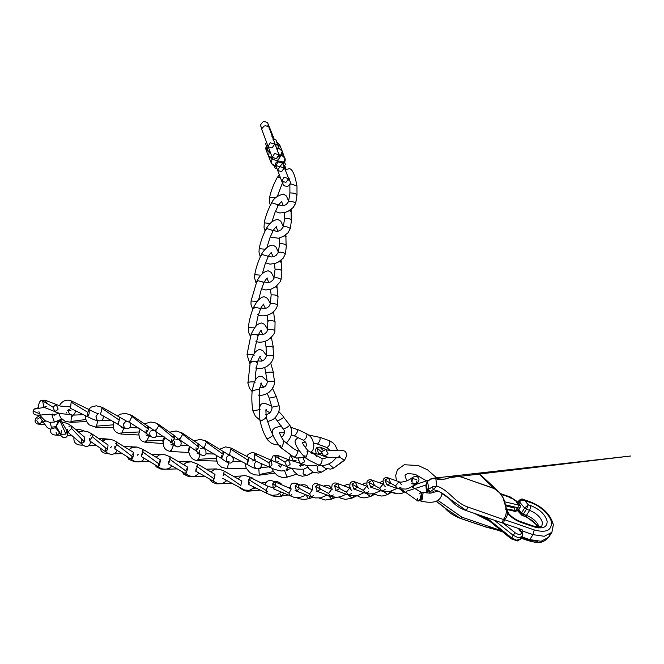 <?xml version="1.0" encoding="UTF-8"?>
<svg xmlns="http://www.w3.org/2000/svg" width="664" height="664" viewBox="0 0 664 664"><rect width="100%" height="100%" fill="white"/><g stroke="black" fill="none" stroke-linecap="round" stroke-linejoin="round"><path stroke-width="1" d="M419.341 493.825L421.225 492.356L421.939 492.547L421.574 498.905L419.839 500.158M419.706 500.291L420.221 500.897L422.146 499.444L423.242 492.065L422.213 492.431M418.918 500.781L420.353 499.461L421.615 492.812L419.864 499.635L417.971 501.104L417.531 498.647M501.054 494.248L511.214 497.834L516.725 501.669L519.165 504.599L518.393 505.022L517.854 508.259L516.252 510.74L506.416 508.865M432.505 486.836L436.821 486.081L433.243 489.567L432.505 486.836L428.222 489.476L430.413 491.642L433.243 489.567L438.838 491.294L466.41 510.591C451.487 505.495 453.188 498.954 440.049 492.074L438.838 491.294M438.29 491.078L431.7 492.829M500.697 530.461L462.111 517.264M497.884 529.515L496.83 529.532L497.203 530.063L502.266 531.723M497.842 529.573L498.481 530.411L499.369 530.005M436.074 501.129L444.764 507.902L460.368 518.352L485.342 526.76L496.83 529.532M497.195 530.063L485.774 527.017L460.55 518.476L462.069 517.331L437.709 500.233M429.533 493.161L430.413 491.642M427.193 481.964L426.703 482.803L427.201 482.039C428.156 483.591 428.496 486.073 428.222 489.476L427.724 490.256L429.915 492.422M426.836 487.832L425.881 484.977L426.703 482.803C426.412 486.272 426.753 488.754 427.724 490.256L426.944 492.978M432.953 478.412L435.833 478.802C447.909 482.039 450.151 472.917 463.721 477.823L494.215 488.621L499.726 492.854L503.005 497.685L505.926 507.62C506.848 512.517 505.993 516.467 503.345 519.48L467.68 506.981C454.11 502.175 449.296 490.198 436.821 486.081L435.833 478.802L431.401 478.727L427.815 481.151M434.48 478.254C439.817 479.084 443.245 479.333 444.78 479.01C449.237 478.52 442.672 478.686 455.977 476.835L630.8 455.994L431.409 478.445L427.301 481.491L425.881 484.977L426.52 492.912M431.401 478.727L431.791 479.142M521.846 531.814L522.377 530.984L532.96 534.636L529.756 539.616L521.954 536.919M466.377 510.633L521.871 529.648L522.377 530.984M539.259 527.747C537.823 522.452 533.549 518.318 526.436 515.364L523.224 514.251C522.294 515.662 521.838 515.812 521.854 514.708L520.974 514.716L521.456 513.048L518.717 509.794M518.692 503.171L519.497 501.926L519.099 500.39L523.166 499.378L524.759 500.598C522.286 500.058 520.526 500.507 519.497 501.926L524.651 508.068L528.254 504.756L530.934 505.677L529.64 510.384L526.436 515.364L524.992 516.451L522.012 515.422L521.854 514.708M518.244 510.508L521.066 513.762M520.767 522.319L521.63 521.962M530.934 505.677C539.948 509.412 545.36 514.641 547.161 521.348C547.111 527.423 542.671 529.25 533.831 526.826L533.375 526.004L521.655 521.97L522.145 522.8C516.318 520.925 511.438 517.729 507.495 513.214C507.205 516.335 506.159 518.476 504.358 519.613L503.345 519.48L502.233 522.892M522.51 530.395L522.244 529.88M508.898 514.749L508.566 513.438L507.495 513.214L504.3 500.357L502.233 495.925L497.643 490.63L488.638 482.255C485.301 479.2 468.029 463.439 493.941 488.38L494.215 488.621M515.637 510.599L517.239 508.109L520.012 507.794L520.161 506.964M505.445 504.823L517.48 507.645L517.239 508.109M505.677 505.86L513.928 507.927L514.558 506.956M513.928 507.927L515.347 510.965M505.926 507.62L505.777 509.537M493.576 488.364L493.941 488.38C493.933 488.38 490.239 486.994 493.941 488.38L463.721 477.823M552.987 526.403L551.884 532.312L544.289 536.288L532.96 534.636L534.254 529.93C545.659 533.034 551.402 530.669 551.485 522.842C551.419 516.376 539.882 505.229 530.511 502.582L524.759 500.598L528.254 504.756L526.428 509.28L529.64 510.384C536.753 513.347 541.027 517.472 542.455 522.767L541.874 525.88L538.421 527.897M507.678 513.181L507.064 512.201M503.229 523.215L515.214 532.81C518.875 535.101 520.941 535.051 521.414 532.661L519.265 529.54L519.937 529.781M534.254 529.93L504.358 519.613L503.594 523.34M282.134 162.439L282.051 161.485L277.851 160.929L275.095 163.676L275.577 164.481M278.772 154.048L277.992 152.239M284.64 162.024L285.462 164.63L284.516 162.257M285.462 164.63L283.644 166.266M276.656 168.382L275.162 168.291L274.265 166.05M272.987 139.556L275.859 139.73L277.17 143.001L278.548 147.375L276.705 149.026M269.692 151.118L268.248 151.027L266.936 147.765L265.558 143.391L266.364 142.669M275.859 139.73L278.548 147.375M277.237 144.105L275.394 145.765M268.38 147.848L266.936 147.765M466.435 510.55L467.68 506.981M278.266 177.421L277.137 177.736L279.162 174.756L277.137 177.736L280.316 177.637L278.266 177.421M275.411 211.459L279.859 212.986L285.437 212.314L288.466 211.052L293.239 207.533L295.663 203.284C293.438 201.532 291.073 200.976 288.566 201.599C291.073 200.976 293.438 201.532 295.663 203.25L296.999 194.851L296.974 185.962C295.779 179.811 294.642 175.611 293.563 173.379C292.177 170.183 290.741 168.631 289.272 168.731L284.997 169.727L289.272 168.731C290.741 168.631 292.177 170.183 293.563 173.379C294.642 175.611 295.779 179.811 296.974 185.953L291.031 183.953L290.035 184.135L291.031 183.953L296.974 185.953L296.999 194.859L295.812 202.678L293.239 207.533L288.466 211.052L284.831 212.497M290.226 192.925C294.285 193 296.443 193.747 296.675 195.15C296.443 193.747 294.285 193 290.226 192.925L289.902 193.224L290.226 192.925M275.593 197.88L269.634 197.183L269.816 196.395C271.244 190.286 273.684 184.069 277.137 177.736C273.684 184.069 271.244 190.286 269.816 196.395L269.634 197.175L275.593 197.88M271.866 221.975L275.012 212.414L278.482 204.985L272.539 202.968L271.41 203.292L271.908 203.972M284.615 218.921L283.179 226.963C285.686 226.341 288.06 226.856 290.301 228.516L290.292 228.565M290.019 210.164L291.338 211.127L290.176 211.575M284.399 212.613L284.698 218.232C288.774 218.282 290.932 218.987 291.181 220.348L291.106 209.426M270.198 223.477L264.181 222.838M277.353 205.317L278.482 204.993L281.785 201.209M272.041 230.906L273.17 230.574L267.202 228.682L266.065 229.014L266.596 229.686M279.536 244.335L278.257 252.436C280.764 251.822 283.146 252.303 285.404 253.88L285.396 253.922M284.831 235.496L286.093 236.384L284.939 236.832M279.187 238.061L279.602 243.663C283.686 243.663 285.86 244.319 286.118 245.647L285.852 234.774M265.268 249.232L259.184 248.668L259.3 248.079C260.587 241.721 262.836 235.371 266.065 229.014C268.107 225.544 271.659 220.033 277.925 219.518L280.839 221.27L283.279 226.54M262.355 273.742L265.152 263.915L268.347 256.321L262.338 254.594L261.201 254.934L261.774 255.582M274.987 269.866L273.9 278.075C276.407 277.436 278.805 277.859 281.079 279.345L281.071 279.37M280.166 260.927L281.345 261.724L280.183 262.172M274.489 263.649L275.037 269.211C279.137 269.152 281.312 269.75 281.586 271.02L281.088 260.238M260.919 275.187L254.752 274.705L254.827 274.257C255.989 267.791 258.113 261.35 261.201 254.934C263.558 250.029 268.721 244.983 272.863 245.107L275.784 246.784L278.341 252.029M267.21 256.661L268.347 256.329C269.899 253.831 271.045 252.478 271.784 252.278L271.51 252.312M262.977 282.623L264.123 282.275L258.08 280.764L256.935 281.113L257.557 281.727M271.111 295.522L270.273 303.846C272.788 303.191 275.195 303.539 277.486 304.901L277.486 304.925M257.317 301.39L251.033 301.016L256.935 281.113C259.234 276.166 263.981 270.92 268.331 270.87L271.261 272.447L273.975 277.652M276.124 286.45L277.203 287.147L276.05 287.587M270.422 289.371L271.144 294.891C275.253 294.758 277.444 295.289 277.726 296.476L276.938 285.802M255.789 326.555L257.997 316.222L260.686 308.478L254.602 307.249L253.449 307.615L254.146 308.171M272.929 312.063L273.85 312.619L272.697 313.068M268.132 321.301L268.14 320.704C272.257 320.471 274.464 320.895 274.755 321.99L273.593 311.491M267.194 315.259L267.824 320.978L267.633 329.751C270.148 329.087 272.572 329.344 274.888 330.539C275.294 332.689 273.244 335.644 268.737 339.387C267.111 341.072 259.475 343.678 255.764 341.13M254.719 327.875L248.311 327.618C249.116 320.662 250.826 313.989 253.449 307.615C255.947 302.933 257.839 300.219 259.134 299.447C261.209 297.505 262.986 296.625 264.463 296.816L267.409 298.269L270.339 303.415M259.533 308.835L260.678 308.478C262.222 305.664 263.309 304.178 263.957 304.021L263.6 304.079M257.167 335.361L258.313 334.988L252.196 334.175L251.042 334.556L251.83 335.029M266.397 355.804L266.397 355.788C268.912 355.099 271.344 355.223 273.676 356.178L273.012 347.471C272.705 346.525 270.489 346.243 266.364 346.625L266.388 347.156M254.262 355.149C251.922 354.194 249.498 354.07 246.983 354.767L251.042 334.556C255.183 325.343 258.263 323.542 261.467 322.986L264.496 324.322L267.683 329.327M270.879 337.702L271.568 338.084L270.414 338.524M255.15 380.821L255.424 374.181L257.524 361.913L256.37 362.303C258.147 361.548 256.495 361.365 251.399 361.755L250.245 362.146L251.158 362.461M259.574 387.834L263.093 387.602L265.152 386.365L266.762 384.323L267.318 381.8C269.833 381.061 272.265 380.978 274.606 381.543L273.087 372.678C272.779 371.964 270.563 371.915 266.43 372.521L266.488 372.944M255.175 382.215C252.835 381.651 250.403 381.734 247.888 382.472L247.888 382.497M270.522 363.175L270.049 363.689M259.682 407.239L259.333 389.403L258.171 389.809C259.956 389.129 258.346 389.328 253.341 390.424L252.179 390.822L253.274 390.781M271.974 407.173L279.112 405.745L276.357 396.632L269.592 398.093M260.056 409.505L252.909 410.933C251.781 404.293 251.531 397.595 252.179 390.822C254.246 381.285 255.432 378.156 259.425 376.222L262.521 376.787L267.285 381.252M272.522 434.098L270.721 430.496L266.347 417.523L265.185 417.905C267.019 417.365 265.708 418.345 261.243 420.851L260.072 421.233L261.176 420.271M283.553 428.961L283.561 428.977C286.018 428.031 288.101 426.786 289.819 425.234L283.553 417.116C283.628 417.673 281.777 418.876 278.025 420.752L277.851 420.519M273.145 435.219C271.427 436.771 269.343 438.016 266.887 438.962L266.878 438.937C263.002 431.592 262.429 429.932 260.072 421.233C259.3 414.436 259.109 410.335 259.491 408.924C259.79 405.994 260.578 404.301 261.848 403.845L264.886 403.347L271.717 406.077M283.105 441.635L284.267 441.245L281.885 447.187L280.723 447.577L280.772 445.61M283.769 432.056L284.375 432.845M293.845 435.634L303.44 440.257C305.731 439.153 306.909 437.036 306.967 433.899L306.834 433.824M297.381 450.765L297.555 450.848C297.497 453.985 296.318 456.102 294.027 457.205L280.723 447.577C277.037 442.83 274.572 438.987 273.327 436.041C271.983 432.745 271.866 430.596 272.987 429.591L275.012 427.74L281.577 425.923M291.272 434.887L294.451 435.883C297.223 433.069 298.078 430.911 297.024 429.417L290.799 427.234M304.436 456.807L301.39 457.712L296.692 458.002L294.119 457.264M306.926 451.188L308.071 450.781L306.311 457.023L305.166 457.43L304.942 455.446M316.935 443.851L326.887 447.511C329.137 446.391 330.116 444.183 329.809 440.879L329.593 440.78M321.708 458.459L322.007 458.567C322.314 461.87 321.334 464.078 319.085 465.198L309.059 460.268L305.166 457.43C302.543 455.056 299.813 451.603 296.982 447.079C294.932 443.179 294.526 440.755 295.754 439.825L297.987 437.518M310.022 436.281L309.49 435.136L308.967 435.293M313.624 443.162L317.541 444.042C320.098 441.128 320.737 438.871 319.459 437.277L308.669 435.044M322.463 471.506L321.683 472.104L317.475 470.809L317.749 466.136L319.235 465.281L321.907 465.688L326.481 464.85L329.319 463.663L332.216 461.978L336.532 457.571M316.562 456.301L314.338 453.446L311.798 453.512M291.114 455.695L293.322 461.032L296.119 460.252M312.968 472.062L306.909 475.49L303.083 473.897L303.481 469.34L307.855 467.107M298.974 458.069L298.377 459.513L300.568 463.87L304.369 461.978M304.469 468.643L305.863 468.469M304.527 461.397L302.875 457.33M296.966 458.542L297.032 458.044M279.444 458.683L277.278 455.28L274.921 456.06L276.199 462.376L278.565 461.604M288.284 476.387L287.055 477.192L284.64 470.842M290.168 464.053L288.276 459.588L284.914 462.069L286.815 466.543L290.043 464.559M291.786 468.261L285.869 470.037L287.454 470.27M299.63 465.721L300.651 464.891L303.108 465.456M294.841 461.546L290.11 460.318L277.286 455.288M284.914 462.069L274.921 456.06M256.611 455.546L255.549 453.396L254.129 454.242L254.403 460.559L255.831 459.712M273.452 471.573L260.363 474.295L259.267 475.192L258.802 468.618M271.966 464.601L271.07 460.194L268.928 462.8L269.808 467.307L271.941 464.7M259.939 467.946L260.803 468.776M278.548 465.232L280.042 466.966M277.278 455.28L273.087 455.902L271.07 460.194L255.549 453.396C253.009 452.176 250.502 452.566 248.037 454.566L246.726 456.193M268.928 462.8L254.129 454.242M230.773 449.154C229.578 454.068 229.312 455.753 229.985 454.201L229.578 455.238L247.224 464.468L248.104 461.629C246.991 465.655 246.942 465.182 247.954 460.202L230.773 449.154L231.172 448.117L231.08 449.32M228.673 462.625C227.478 467.547 227.212 469.232 227.885 467.68L227.486 468.709L246.302 468.336M248.353 460.492L248.826 457.363L247.954 460.202M205.549 441.759L206.205 441.054L206.321 442.216L204.138 448.042L204.022 446.88M197.889 459.33L198.046 460.501L200.213 454.359M222.332 453.653L223.627 451.478L223.378 454.475L221.544 458.459L221.784 455.454M199.515 454.027L199.283 454.466M198.893 459.314L216.091 458.21M223.378 454.475L206.321 442.216M181.206 433.368L182.202 433.003L182.617 434.248L179.678 439.825L179.263 438.58M170.308 450.134L170.897 451.437L173.57 445.054M188.535 449.379L188.875 452.558M196.951 445.519L198.752 444.116L198.851 447.204L196.146 450.889L196.038 447.793M172.515 444.689L172.009 445.195M189.257 447.461L188.85 448.407M198.851 447.204L182.617 434.248M157.252 424.503L158.347 424.254L158.854 425.524L155.633 430.994L155.127 429.724M145.175 440.929L145.922 442.29L148.91 436.729L148.67 435.75M147.64 440.954L162.746 440.315L163.228 443.552M172.474 436.696L174.424 435.584L174.632 438.696L171.594 442.249L171.387 439.136M147.574 435.518L147.059 435.924M164.581 437.012L163.053 439.385M174.632 438.696L158.854 425.524M130.725 415.764L131.613 415.282L131.937 416.502L129.248 422.171L128.932 420.951M120.914 432.82L121.363 434.073L123.911 427.923M146.877 427.848L148.52 426.18L148.52 429.243L146.113 433.036M155.334 430.82L156.804 433.849L156.538 435.518C155.451 438.962 151.973 438.132 146.105 433.028L146.113 429.973M122.923 427.392L122.491 427.931M122.616 432.82L139.1 431.965M148.52 429.243L131.937 416.502M102.024 408.393C100.862 413.315 100.314 414.934 100.388 413.24L100.289 414.344L117.943 424.279L118.449 421.341C117.628 425.441 117.901 425.043 119.279 420.154L102.024 408.393L102.123 407.289L101.7 408.202M97.716 420.934L97.65 421.316C96.487 426.246 95.94 427.857 96.006 426.163L95.915 427.276L113.37 427.483M96.404 426.155L113.129 424.86M118.848 419.831L119.786 417.224L119.279 420.154M72.193 402.724L71.903 401.205L71.148 402.16L70.517 408.36L87.739 416.776L89.042 414.021M85.938 419.515L71.571 421.366L70.882 422.337L71.455 416.129M89.192 413.274L89.15 409.638L87.855 412.385L87.739 416.776C97.708 422.005 102.879 422.213 103.244 417.39L103.136 415.813M68.184 414.228L72.144 415.158L72.492 416.187M87.855 412.385L71.148 402.16M47.061 403.446L44.953 400.143L42.637 400.923L43.874 407.239L46.189 406.468M61.802 419.075L54.415 422.08L52.107 415.714L53.344 414.9L54.929 415.174M71.828 414.377L71.604 415.149M66.616 412.892L66.682 412.385M58.1 409.065L56.249 404.583L52.954 407.073L54.813 411.547L57.984 409.547M67.371 410.75L68.442 409.887L70.915 410.609M70.226 406.891L60.383 406.061L44.944 400.143L40.637 400.774L39.599 401.994L38.603 404.824L38.412 408.219M52.954 407.073L42.637 400.923M56.955 424.736L56.008 426.67L51.327 427.193L50.248 422.387M52.381 415.025L52.398 414.062M33.2 411.041L39.574 413.838M56.008 426.67L58.366 421.001M38.421 408.36L34.08 409.182L33.217 410.933M38.404 407.903L37.724 408.111M57.901 430.43L61.163 435.933L63.47 437.808L66.3 437.103C68.019 435.534 68.093 433.21 66.516 430.114L65.927 434.14L60.748 434.281M60.939 434.596L61.337 430.264M60.059 420.486L57.328 424.163M36.777 420.702L39.11 424.171L42.836 421.673M65.927 434.14L60.009 420.951M40.205 417.316L37.466 419.05M84.635 437.202L84.353 441.867L81.307 443.602L81.597 438.937M68.981 426.313L71.098 425.757L71.587 428.463L67.844 432.206L67.355 429.492M56.058 432.231L57.121 435.169L59.602 433.094M61.835 421.972L67.487 423.458L71.098 425.749L84.643 437.202M84.353 441.867L71.587 428.463M77.829 431.326L76.692 429.16L75.654 429.492M90.528 435.368L92.08 433.999L108.058 444.955L107.551 449.586L105.609 451.786L105.775 448.059M78.593 431.974L83.564 430.903L88.138 431.899L92.08 433.99L92.221 436.621L89.64 440.838L89.499 438.207M82.07 444.257L82.967 444.971M107.551 449.586L92.221 436.621M104.497 440.124L104.016 438.381L101.874 440.664M132.319 454.881L133.721 452.499L133.024 457.089L131.621 459.471C134.726 462.642 142.76 463.049 143.963 458.434L144.071 458.185M131.613 459.471L131.904 456.226M115.677 443.735L116.856 441.934L116.739 444.498L114.764 448.906L114.88 446.349M133.024 457.089L116.739 444.498M131.995 447.536L131.787 446.59L130.758 448.167M128.459 449.179L129.58 449.071M142.212 451.528L143.192 449.503L160.406 459.828L159.277 462.285C160.721 458.65 160.821 459.355 159.576 464.385L158.455 466.85L158.845 463.846M129.082 449.578L132.086 447.503L137.133 447.088L143.192 449.503L142.918 452.026C141.449 457.039 140.975 457.695 141.515 454.002L141.249 456.525L158.455 466.842C163.452 471.183 171.661 468.809 171.578 465.14M159.576 464.385L142.918 452.026M159.667 454.798L159.576 454.226L159.07 455.031M143.922 458.525L144.511 458.45M155.725 457.015L156.447 456.932M169.395 458.957L170.308 456.857L187.621 467.091L186.592 469.572C187.937 465.912 187.987 466.601 186.75 471.631L185.721 474.121L186.152 471.199M156.148 457.272L159.393 454.898L164.249 454.483L170.308 456.857L169.976 459.363C168.548 464.385 168.141 465.066 168.739 461.389L168.407 463.887L189.763 476.063L194.569 476.437L197.963 474.254L198.785 472.951M186.75 471.631L169.976 459.363M187.24 462.061L187.182 461.596L186.816 462.21M171.163 466.053L171.943 465.945M183.164 464.451L183.737 464.377M196.751 466.294L197.631 464.161L214.987 474.353L213.999 476.852C215.294 473.183 215.327 473.864 214.09 478.893L213.102 481.4L213.551 478.503M183.513 464.659L186.692 462.26L191.705 461.829L197.631 464.161L197.274 466.659C195.872 471.689 195.482 472.37 196.104 468.701M214.09 478.893L197.274 466.659M198.528 473.432L199.399 473.316M223.66 473.59L224.274 471.174L241.895 481.018L240.791 485.484M224.274 471.174L223.121 475.806M240.833 485.517L223.702 473.615M225.76 481.043L227.204 480.827M272.655 487.716L267.716 486.139L266.173 490.53L266.297 493.277L267.368 491.236M250.062 480.371L249.988 477.291L248.834 479.607L248.568 484.429L249.714 482.114M251.946 489.136L250.967 491.128L250.643 489.891M266.173 490.53L248.834 479.607M252.461 488.712L255.806 488.048M275.676 485.633L274.697 481.724L291.264 488.945L288.998 493.211L290.068 496.083L291.853 494.539M265.21 484.911L265.766 483.201C267.177 480.304 270.148 479.806 274.688 481.724L272.688 483.89L273.468 488.845L275.477 486.679M284.433 493.676L282.906 494.124L281.345 496.34L279.843 493.435M288.998 493.211L272.688 483.89M320.43 489.185L318.604 484.33C315.915 483.085 313.914 483.475 312.611 485.5L312.404 489.741L309.573 493.95L311.258 496.855L313.615 495.477M299.315 488.447L297.746 483.94L295.065 486.031L296.509 491.011L299.198 488.92M310.428 496.539L308.528 498.755L305.905 494.788M309.573 493.95L295.065 486.031M323.484 486.214L325.294 486.911M318.62 484.338L331.726 489.26L328.572 493.452L330.564 496.332L333.286 494.954M318.604 484.33L315.541 486.405L317.317 491.36L320.405 489.293M333.336 497.046L331.676 499.054L328.306 495.527M328.572 493.452L315.541 486.405M349.662 485.094L347.015 484.438L343.819 485.899L346.815 486.986M351.862 490.837L349.721 487.974L346.392 492.165L348.534 495.029L351.48 493.601M339.603 488.505L337.669 483.583L334.365 485.641L336.299 490.563L339.57 488.629M354.07 495.867L351.978 498.158L348.177 494.904M346.392 492.165L334.365 485.641M362.81 484.844L363.764 483.741L362.361 484.687L365.972 485.932M369.001 489.036L366.752 486.181L363.332 490.381L365.565 493.227L368.661 491.742M357.448 487.027L355.423 482.122L351.978 484.18L354.003 489.086L357.356 487.301M373.4 493.734L370.479 496.581L366.403 493.468M350.418 488.173L349.787 486.372L350.086 483.351C351.331 481.483 353.107 481.076 355.398 482.114L366.769 486.189M363.332 490.381L351.978 484.18M379.725 482.935L383.667 484.205M385.427 486.895L383.136 484.064L379.642 488.264L381.933 491.094L385.112 489.567M374.363 485.102L372.28 480.213L368.752 482.28L370.827 487.16L374.222 485.484M390.83 491.609L387.826 494.572L383.56 491.509M383.136 484.064L372.28 480.213M379.642 488.264L368.752 482.28M416.984 480.869L415.78 484.645L411.688 483.649M401.338 484.537L398.998 481.707L395.47 485.907L397.794 488.737L401.048 487.168M390.615 482.886L388.498 478.014L384.912 480.072L387.021 484.944L390.449 483.334M390.44 491.36L394.026 493.128L398.251 493.833L401.512 493.435L404.251 492.364L399.977 489.227M383.999 484.272L383.02 481.475L383.402 479.292C384.688 477.474 386.382 477.042 388.481 478.005L399.014 481.715M395.47 485.907L384.912 480.072M411.082 482.056L412.319 478.47L416.469 479.549M322.53 449.943L319.94 447.079L316.911 447.885L318.645 454.051L321.5 453.412M342.832 461.098L333.652 468.103L328.738 463.945M345.471 458.409L344.425 460.359L338.93 456.633M328.016 453.67L325.783 449.428L321.467 451.894L323.717 456.143L327.892 454.184M344.433 460.343L346.832 455.487C345.736 451.379 345.952 450.69 339.395 450.159C330.713 450.532 326.173 450.292 325.775 449.428L319.94 447.079M321.467 451.894L316.911 447.885M525.83 516.119L539.077 526.876M538.106 526.975L532.976 520.949L522.684 514.99M550.946 520.584L552.133 523.141M530.511 502.582L530.055 501.76L529.183 502.117M519.763 530.893L519.646 529.905L520.119 529.806C522.078 532.047 522.925 533.449 522.659 534.005L522.103 536.686L518.119 537.682L513.106 535.259L511.479 538.62L516.625 540.189M519.364 505.42L518.899 504.084L519.597 504.208L516.99 501.411L510.409 497.029L510.716 497.577L509.446 497.759M549.759 534.47L548.68 537.292L541.085 541.268L529.756 539.616L528.312 540.703L521.115 538.222M520.825 537.616L520.501 539.168L516.517 540.172L511.504 537.749L488.629 519.422L488.604 520.294L511.081 538.778L488.604 520.294M522.41 535.035L520.501 539.168L517.513 540.952L511.081 538.778M518.559 509.454L518.41 510.276L514.658 510.832L515.198 511.446L506.582 509.421M433.003 491.46L433.069 491.941M499.328 530.046L500.822 530.561M521.464 537.682L527.855 539.882L528.312 540.703C536.172 542.413 541.542 544.995 548.68 537.292L551.884 532.312L553.353 524.859C550.688 514.558 542.92 506.856 530.055 501.76L523.166 499.386M529.2 540.313L537.616 541.301M506.433 508.898L514.658 510.832M475.333 513.72L485.442 518.725L487.052 518.642L477.715 514.542M486.646 519.115L488.281 520.053M541.874 525.88C541.699 527.199 538.861 527.241 533.375 526.004L532.503 526.369M533.831 526.826L522.145 522.8M489.219 518.509L488.629 519.422L487.052 518.642L487.517 517.92M488.206 520.46L485.442 518.725M523.224 514.251L526.428 509.28L524.651 508.068L521.456 513.048L523.224 514.251M494.439 520.302L513.106 535.259L515.214 532.81M463.298 477.673L458.5 476.271L454.873 475.955L445.121 479.076M523.174 499.386C522.369 498.656 521.008 498.988 519.099 500.39L517.895 502.258M511.214 497.834L510.956 498.539L511.214 497.834M516.725 501.669L516.459 502.374L516.725 501.669M517.546 503.337L517.082 501.992L517.779 502.125M519.265 529.54L518.061 528.328M504.731 501.818L518.393 505.022M270.505 142.81L274.73 144.113L272.091 147.856L267.916 146.686L270.198 142.926M284.333 177.329L288.566 178.633L285.927 182.376L281.743 181.214L283.96 177.479M269.177 128.6L269.277 126.816L265.102 125.645M264.33 125.994L262.687 127.604M274.805 153.533L279.029 154.845L276.39 158.58L272.215 157.418L274.431 153.683M269.061 152.537L268.654 156.488L277.012 158.829M270.364 152.803L266.032 149.956L266.405 146.072M266.463 146.246L266.181 149.334L270.148 152.263M281.627 171.644L277.394 170.341L282.54 163.045L278.166 161.933L275.668 165.485L284.267 167.901L281.627 171.644M273.767 159.841L268.754 156.721L271.452 163.493L275.95 166.349M271.866 159.534L271.452 163.493L273.568 165.743L275.975 166.432M276.788 142.038L279.668 144.81L277.344 150.628M279.644 157.41L282.283 151.342L279.162 148.487M282.872 164.066L285.088 158.339L281.968 155.484M282.906 164.157L284.939 161.369L285.279 159.808L282.275 151.301L279.486 158.132M277.145 150.122L279.237 144.694L276.855 142.204M278.681 153.965L279.212 154.778L278.664 156.87M273.344 139.581L273.576 137.548L271.759 136.178M288.574 201.565L289.902 193.224L289.877 184.393L289.902 193.224L288.574 201.574L286.333 204.487L283.569 205.682L281.677 205.848L278.631 204.711L281.677 205.848L283.569 205.682L286.333 204.487L288.574 201.565M277.353 196.361L282.449 182.907L277.353 196.361M270.373 205.317L269.542 202.52L269.634 197.175L269.542 202.52L270.373 205.317M265.085 231.031L264.04 227.395L264.338 222.133C265.708 215.9 268.065 209.617 271.402 203.292C273.269 198.727 277.278 195.648 283.42 194.062L286.383 195.946L288.674 201.167M283.304 205.732L281.544 201.441M291.504 220.05L290.301 228.541L287.952 232.848L283.229 236.45L278.457 238.235L270.231 237.056M283.188 226.939L280.996 229.902L278.274 231.138L276.382 231.338L273.336 230.267M277.992 231.196L276.174 226.947M286.433 245.348L285.404 253.897L283.138 258.271L278.473 261.981L275.377 263.367L269.999 264.156L265.558 262.819M266.837 247.755L269.833 238.069L273.17 230.574C274.738 228.167 275.9 226.872 276.656 226.673L276.415 226.69M260.28 256.943L258.985 252.046L259.184 248.651M278.257 252.436L276.05 255.516L273.443 256.736L271.551 256.968L268.522 255.972M273.161 256.802L271.277 252.602M281.901 270.729L281.138 279.029L280.291 281.685L275.859 286.649L271.211 289.106L265.841 289.969L261.541 288.774M256.088 283.08L254.627 278.116L254.752 274.688M273.9 278.058L272.929 280.1L270.754 281.86L268.239 282.69L264.313 281.86M268.92 282.557L266.953 278.432M278.042 296.194L277.486 304.909C276.274 312.279 265.799 318.587 257.682 314.595M258.587 299.987L261.151 289.919L264.123 282.275C265.658 279.668 266.779 278.257 267.492 278.058L267.185 278.1M252.718 309.524L250.984 304.253L251.042 301.008M270.273 303.838L269.368 305.921L267.26 307.747L264.861 308.635L260.902 307.963M265.467 308.494L263.376 304.469M250.461 336.341L248.859 332.954L248.303 327.659M274.888 330.539L275.07 321.716M267.633 329.751L266.77 331.975L264.787 333.818L262.429 334.797L258.562 334.324M263.068 334.623L260.811 330.747M265.11 341.304L266.048 346.882L266.397 355.796L265.633 358.153L263.84 360.037L261.591 361.141L257.806 360.959M273.676 356.17L273.668 356.344C273.253 359.921 271.385 362.959 268.065 365.441C266.38 367.474 258.545 369.939 255.648 367.989M249.888 363.656L246.983 354.767M271.335 337.262L273.327 347.214M254.37 353.505L255.183 347.098L258.313 334.988C259.765 331.967 260.803 330.365 261.433 330.182L261.01 330.282M252.112 391.602L249.581 388.365L247.938 383.294L250.245 362.146C253.706 352.825 255.665 350.741 259.632 349.422L262.712 350.492L266.413 355.34M262.205 360.934L259.699 357.29M274.606 381.534L274.614 381.983C274.373 385.701 272.813 388.822 269.941 391.345C268.472 393.686 260.363 396.416 258.512 395.097M247.938 383.294L247.888 382.481L247.938 383.294M270.671 363.009L273.394 372.446M264.745 367.449L267.318 381.808M257.524 361.913C258.512 359.083 259.45 357.298 260.354 356.551L259.832 356.726M263.815 387.278L260.869 384.066M267.202 393.412L269.211 398.068L272.074 407.903C271.277 412.352 269.028 414.502 265.334 414.369M279.121 405.737L279.262 406.575C279.702 409.846 278.614 413.182 276.008 416.577C275.112 418.586 272.14 420.279 267.102 421.657M259.815 419.972L255.424 416.32L252.901 410.925M272.223 387.768L276.357 396.632M259.333 389.403L261.458 383.045L260.811 383.385M269.941 412.834L266.056 410.568M274.954 417.747L284.151 430.272C284.731 431.467 284.499 433.169 283.47 435.376L281.478 437.252M289.828 425.242L290.342 426.172C291.986 430.944 293.305 434.787 287.039 442.257L286.093 442.979M267.243 439.535L271.061 443.004L274.307 444.365L278.614 445.029M278.78 411.522L283.918 417.067M266.347 417.531C265.857 412.493 265.824 409.804 266.247 409.464L265.633 410.078M284.366 432.911L284.167 432.862C281.204 432.571 279.644 432.654 279.444 433.111L279.569 432.862C278.805 431.401 281.436 438.439 284.267 441.245L293.438 448.607L297.472 450.79L299.754 451.138M297.381 429.401L306.901 433.849C309.557 435.8 312.777 437.036 313.864 445.685L313.076 449.603L310.852 452.865M305.54 447.968L306.486 444.789L305.938 442.846L303.506 440.307M305.357 441.909L302.568 442.705M319.791 437.252L329.709 440.813L332.855 442.78L335.146 445.204L337.503 450.233M302.535 442.739L302.568 442.656C302.577 443.809 304.411 446.515 308.071 450.781L321.866 458.484L325.045 458.284L327.227 457.197M329.9 450.366L326.995 447.577M304.087 456.932L304.278 457.728M307.009 465.564L309.1 468.867L313.4 472.27L318.654 473.067L321.683 472.104M318.504 465.555L319.102 465.24M314.296 453.429L311.449 452.209M321.708 472.087L326.978 468.917M320.007 454.541L314.338 453.446M316.794 465.796L306.643 465.514L293.363 461.048M290.492 455.33L289.77 457.272L289.828 460.21M292.069 468.336L293.928 471.465L298.02 475.009L302.236 476.237L306.909 475.49M306.917 475.482L313.491 472.311M306.096 458.152L302.975 457.305M302.419 469.133C300.369 469.44 290.882 468.958 286.815 466.543L276.158 462.36M271.916 468.294L273.502 471.664L277.585 475.764L282.225 477.466L287.055 477.192L296.642 474.154M300.667 464.891L301.423 464.476L300.593 466.311M245.016 463.231L246.17 468.062L249.847 472.66L254.353 474.818L259.267 475.192L274.564 473.117M287.794 466.975L286.284 469.921M284.748 470.718L281.096 470.983L274.556 469.415L254.412 460.559M259.973 467.912L268.845 466.858M278.241 463.074L271.07 460.194M278.639 465.207L281.71 464.418M281.993 464.534L280.474 467.132M229.578 455.23L228.516 454.815M216.381 455.172L216.306 460.086L217.883 463.937L221.66 467.323L227.486 468.709M255.872 468.045C254.793 467.688 254.212 466.402 254.138 464.202C255.598 461.928 256.594 461.007 257.134 461.439M261.043 463.298L261.284 465.68C260.421 470.245 255.74 469.838 247.232 464.476M232.591 461.638L241.837 461.48M254.038 460.301L231.172 448.117L225.685 446.872L219.942 449.13M226.822 461.256L229.072 461.596M254.976 460.774L252.27 460.94M232.267 456.517L233.305 458.915L233.114 460.592C231.786 462.742 230.773 465.754 221.535 458.459L202.902 447.494M189.68 446.283L188.792 451.918C190.145 457.704 193.232 460.567 198.046 460.501L217.36 461.082M227.528 462.003C226.548 461.397 226.133 460.061 226.283 458.011M205.873 453.819L214.547 454.035M226.64 457.189L228.018 455.886L229.968 455.612L206.205 441.054L200.138 439.352L194.262 440.888M179.67 439.817L178.624 439.286M170.69 441.552L170.424 442.863M164.755 437.136L163.22 442.88L163.576 445.693C164.39 449.055 166.83 450.964 170.897 451.437L188.9 452.558M197.15 453.28L200.769 454.691C199.822 454.45 199.383 452.972 199.449 450.258M202.96 447.511L205.848 450.067L206.006 453.52C204.778 456.94 201.491 456.06 196.146 450.881L179.678 439.825M180.824 445.137L188.576 445.519M200.478 448.723L202.744 447.993L203.997 448.358L198.752 444.116L182.202 433.003L176.167 430.969L169.868 432.139M174.416 441.552C174.192 443.693 174.483 445.046 175.271 445.61L171.594 442.249L153.716 430.114M146.188 433.086L146.014 434.173M140.137 428.944L138.859 433.775L139.282 437.261C140.278 440.224 142.486 441.9 145.922 442.29L163.302 443.56M170.98 444.299L177.761 446.955L179.77 446.399L180.882 445.013L181.197 443.129L180.824 441.651L178.201 439.12M156.248 436.115L163.942 436.563M175.777 439.817L178.475 439.518L179.396 439.975L174.424 435.584L158.347 424.254L154.787 422.619L150.836 422.038L144.918 423.69M146.113 433.028L129.248 422.171L126.293 421.125M113.66 421.715L113.386 427.541C114.1 431.152 116.756 433.335 121.363 434.073L138.867 435.003M146.503 435.352L151.11 436.696C149.989 435.659 149.583 434.248 149.881 432.471M129.762 427.591L138.676 427.973M150.645 431.152L151.882 430.33L154.098 430.355L131.613 415.282L125.421 413.348L120.408 414.17L117.553 415.88M85.739 415.73L85.714 416.046C85.075 418.511 86.204 421.441 89.117 424.844L95.915 427.276M121.52 427.317L125.015 427.799C123.927 427.027 123.462 425.732 123.62 423.922C125.446 421.507 126.55 420.652 126.932 421.349L102.123 407.289L96.272 405.787L91.366 407.04L88.544 409.323M130.036 422.619L130.6 426.031C129.181 430.081 124.957 429.492 117.943 424.279M101.252 420.362L111.544 420.47M98.264 420.42C97.326 420.818 96.57 419.532 95.99 416.56C97.442 414.153 98.396 413.166 98.861 413.589C98.878 414.278 95.641 412.958 89.15 409.638L71.903 401.205C70.044 400.168 64.599 398.632 60.374 404.127L59.436 405.787M58.54 412.942L60.723 417.872L64.806 421.117L70.882 422.337L86.61 421.532M72.144 415.158L83.697 414.676M68.442 409.887L69.305 409.431L68.433 411.331C69.122 413.564 69.753 414.527 70.351 414.212C70.11 414.519 58.407 414.087 54.813 411.547L43.782 407.215M38.902 411.663L40.794 416.336L44.82 420.503L49.642 422.312L54.415 422.08M73.14 415.141L74.675 413.614L75.746 410.734M49.485 414.245L53.344 414.9L58.64 413.415M54.415 422.072L62.516 419.698M38.562 415.274L39.134 415.905M40.296 417.448L42.272 420.685M42.919 421.823L47.327 427.649L50.447 429.135L55.162 427.765L56.664 425.715M52.373 414.278L52.514 415.091C53.012 414.162 45.857 414.021 40.629 415.149C34.984 415.539 32.503 414.153 33.2 410.991L33.989 409.281M56.672 425.707L58.432 420.976M34.304 408.958L38.396 407.729M44.364 407.397L38.421 408.393M55.286 427.649L57.693 430.147M45.733 421.042L40.952 422.719L42.338 420.279M40.23 415.332L36.935 417.349L35.731 418.627L35.018 420.827C35.308 423.026 36.678 424.138 39.11 424.171M66.516 430.123L60.731 420.279M60.748 434.273L56.257 426.471M39.134 424.171L44.646 424.62M90.877 441.651L89.557 445.054C87.275 447.295 84.527 446.814 81.315 443.602L67.836 432.198M67.844 432.206L66.856 431.492M58.482 430.147L57.37 430.803L57.776 429.732M50.605 429.16L50.439 430.504C50.514 433.634 52.738 435.186 57.121 435.169M75.14 429.06L80.776 429.824L83.764 430.911M57.129 435.161L60.814 435.335M67.355 435.625L72.343 435.899M117.105 450.341L116.449 451.835C113.561 455.147 109.942 455.13 105.609 451.786L89.64 440.838M74.102 437.385L73.878 438.755C73.903 443.162 76.8 445.287 82.577 445.129L83.174 445.129M98.43 438.281L109.942 439.269M110.382 447.735L111.535 446.756M89.441 445.187L96.147 445.237M100.015 447.918L101.351 451.171L103.742 452.931L109.17 453.861M133.721 452.499L113.826 440.356L110.29 439.311L105.518 439.684L102.771 441.286M124.467 446.656L136.552 447.005M137.423 455.189L138.162 454.325M131.613 459.463L114.764 448.906M114.523 453.802L122.425 453.67M127.305 456.757L128.808 459.347L134.435 461.704L136.618 461.82M151.458 454.433L162.746 454.334M140.453 461.746L149.541 461.472M154.87 464.7L156.297 466.867L160.696 469.008L164.506 469.307M178.807 461.853L190.186 461.663M166.913 469.249L176.931 468.9M226.216 480.271L225.196 481.765L221.901 483.716L217.203 483.342L195.755 471.199M182.351 472.129L183.737 474.204L188.153 476.362L204.363 476.237M206.23 469.182L216.414 468.9M223.942 470.992L219.502 469.207M253.806 487.044L252.511 488.671L249.282 490.331L244.576 490.032L222.556 478.254M210.098 479.632L211.833 481.881L216.182 483.84L231.977 483.508M233.686 476.42L241.231 475.997M253.233 478.902L252.154 477.864L246.792 475.972M210.853 471.93L215.061 469.099L219.859 469.299L224.274 471.166M281.038 492.182L277.394 494.846L272.34 495.286L269.667 494.663L248.568 484.429M239.164 487.534L244.302 490.737L247.614 491.227L259.998 490.156M267.716 486.139L247.365 476.163L244.651 475.524L241.223 476.005L238.185 478.951M261.342 482.977L266.239 482.413M282.017 484.944L280.764 483.276L277.635 481.782L274.332 481.566M299.705 485.185C304.967 484.122 307.814 485.094 308.254 488.106L308.262 488.164M305.706 494.713L303.099 496.514L298.418 497.718L294.102 497.361L273.468 488.845M271.725 487.575L272.074 486.978M270.198 494.821L272.613 495.95L277.004 496.714L287.645 495.054M288.408 487.733L290.226 487.334M323.401 486.247C326.937 484.546 329.336 484.969 330.597 487.509L330.78 488.928M327.012 495.054L320.919 497.801L315.483 497.925L311.258 496.855L295.148 490.563M297.738 483.94C294.094 482.545 291.786 482.944 290.815 485.127L290.251 488.521M296.758 497.718L299.298 498.805L304.17 499.461L308.528 498.755M312.404 489.75L297.746 483.94M308.536 498.747L312.885 497.377M346.135 494.207L340.707 496.755L336.382 497.319L330.572 496.332M317.334 491.36L316.462 491.069M319.002 498.05L325.368 500.025L331.676 499.054M330.564 496.323L317.317 491.36M331.693 499.046L335.926 497.311M363.913 492.671L358.469 495.228L354.103 495.867L348.55 495.029M348.534 495.02L335.677 490.356M337.652 483.575C335.22 482.454 333.369 482.852 332.1 484.77L331.718 487.741L332.199 489.409M338.731 497.153L341.387 498.473L345.612 499.353L351.978 498.158M349.721 487.982L337.669 483.583M366.686 482.919L364.569 483.218L362.527 484.745M351.995 498.149L357.049 495.684M354.003 489.086L365.565 493.219L369.541 493.958L373.508 493.709L380.787 490.721M354.02 489.094L353.505 488.911M356.9 495.593L359.929 497.104L364.146 497.925L370.479 496.581M383.003 480.927L379.451 482.836M379.791 482.886L380.513 482.338L379.999 483.027M370.495 496.572L374.952 494.174M370.404 487.019L381.933 491.094L385.859 491.775L389.785 491.493L397.031 488.488M372.255 480.205C370.072 479.217 368.354 479.632 367.084 481.475L366.835 484.529L367.574 486.397M374.023 493.609L377.442 495.294L381.667 496.033L384.937 495.668L391.918 492.223M396.283 480.221L395.702 480.628M396.333 480.794L396.84 480.379M396.483 480.869L395.678 475.507L397.454 469.68L404.318 464.742L418.328 465.53L427.608 469.896L437.651 478.727M412.427 487.135L415.788 484.637C418.644 482.081 419.573 479.939 418.569 478.238C417.249 475.756 414.967 475.698 411.721 478.055C406.592 482.164 399.13 482.645 398.998 481.707M397.811 488.737L405.596 489.069C410.443 488.571 417.839 482.305 416.394 483.467L414.61 483.832L412.734 482.861M412.319 478.462L412.045 481.616M397.794 488.729L387.021 484.944M339.512 455.819L340.283 457.679L329.468 457.537L323.717 456.143L318.712 454.076M319.89 447.063L316.728 447.752L316.081 448.549L315.599 449.893L316.238 454.06M321.733 465.688L325.418 468.369L330.664 469.116L333.652 468.103M333.677 468.087L344.425 460.359M421.939 492.547L422.528 492.198M515.198 511.446L518.41 510.276L520.012 507.794L520.41 505.935L519.597 504.208M433.268 491.294L433.044 491.991C432.787 491.675 433.409 494.614 423.242 492.065M427.375 481.383L415.315 474.362L407.995 473.474L405.297 474.727L405.007 475.723L406.775 480.902M411.846 486.646L421.225 492.356M420.221 500.897C431.268 503.594 438.157 502.308 440.896 497.037L442.373 493.377M417.971 501.104L401.438 489.368M438.032 502.399L436.074 501.137M444.764 507.902C448.333 512.193 453.595 515.721 460.55 518.476M436.173 501.212L437.526 502.059M438.804 502.922L444.257 507.412M419.474 499.718L419.739 500.365M418.561 501.021L419.216 500.681M517.804 510.94L522.012 515.422M485.99 519.339L474.312 513.363M521.638 521.962C516.451 520.294 512.093 517.447 508.566 513.438M425.873 485.06L406.219 491.319M398.358 493.833L392.075 492.306M416.203 484.313L428.886 480.105M508.558 513.438L506.225 508.143M518.933 528.627L520.119 529.806M500.565 493.634L510.409 497.029M267.783 126.525L268.04 124.757L279.071 154.994M282.739 182.318L282.98 183.264L282.988 182.401M289.089 178.11C289.869 182.94 292.168 181.953 287.794 186.393C281.677 185.887 283.843 184.592 281.743 181.214L275.095 163.676M274.373 139.639L269.277 126.816C267.185 123.379 269.252 122.06 263.226 121.628C258.86 126.069 261.159 125.081 261.94 129.912L272.215 157.418C272.066 159.119 273.751 160.115 277.278 160.397C281.702 156.629 278.814 155.467 279.212 154.778L278.689 153.093M262.072 128.467L261.467 127.09L262.33 128.028M273.336 159.443L268.654 156.488L266.032 149.956L265.749 148.213L266.38 145.997M284.657 165.353L286.059 169.204M276.763 141.971L279.569 144.536L282.192 151.068L282.125 154.397L279.627 157.542M288.558 179.903L289.562 180.932L282.051 161.485"/></g></svg>
